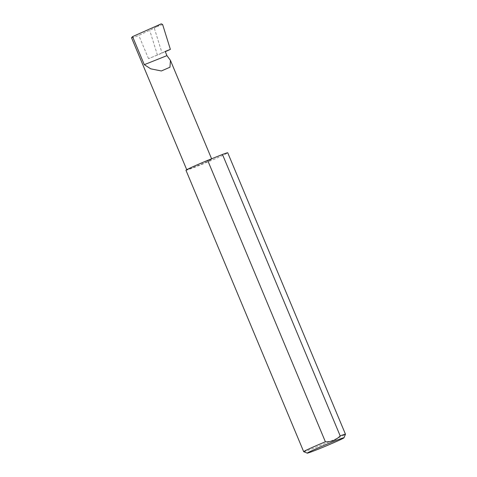 <?xml version="1.0" encoding="UTF-8"?>
<svg xmlns="http://www.w3.org/2000/svg" width="477" height="477" viewBox="0 0 477 477"><rect width="100%" height="100%" fill="white"/><g stroke="black" fill="none" stroke-linecap="round" stroke-linejoin="round"><path stroke-width="0.36" stroke-dasharray="2.38 1.79" d="M210.613 160.016A13.577 0.447 -22.7 0 1 196.625 166.127A13.577 0.447 -22.7 0 1 186.763 169.776A13.577 0.447 -22.7 0 1 187.962 169.061A13.577 0.447 -22.7 0 1 201.944 162.949A13.577 0.447 -22.7 0 1 211.812 159.3A13.577 0.447 -22.7 0 1 210.613 160.016M131.539 37.766L133.781 37.439L138.807 35.429L154.28 28.095L162.067 53.096L165.292 51.677M165.197 51.456A13.577 0.447 -22.7 0 1 148.52 58.653L162.067 53.096M303.7 451.695A22.64 0.751 157.3 0 0 320.472 445.446A22.64 0.751 157.3 0 0 343.458 435.4A22.64 0.751 157.3 0 0 345.455 434.231M185.958 170.253A22.64 0.751 157.3 0 0 202.415 164.166A22.64 0.751 157.3 0 0 225.734 153.976A22.64 0.751 157.3 0 0 227.738 152.783M157.428 55.099L149.784 30.54M154.28 28.095L161.232 23.85M162.633 24.548L156.587 26.795M148.52 58.653L138.807 35.429M211.597 158.793L211.812 159.3"/><path stroke-width="0.72" d="M165.292 51.677L170.372 49.387L165.197 51.456L166.944 55.63L170.45 60.418L169.961 67.221L161.369 70.966L150.744 68.831L144.298 64.675L166.944 55.63M170.372 49.387L162.633 24.548L161.232 23.85L132.558 36.616L144.298 64.675M132.558 36.616L131.539 37.766L186.734 169.705M342.236 438.81A19.927 0.662 -22.7 0 1 322.017 447.653A19.927 0.662 -22.7 0 1 307.254 453.15A19.927 0.662 -22.7 0 1 309.001 452.083A19.927 0.662 -22.7 0 1 329.816 442.996A19.927 0.662 -22.7 0 1 344 437.779A19.927 0.662 -22.7 0 1 342.236 438.81M344 437.779L345.455 434.231A22.64 0.751 157.3 0 0 345.461 434.201A22.64 0.751 157.3 0 0 340.184 435.877C336.178 440.038 331.241 442.012 325.386 441.785A22.64 0.751 157.3 0 0 305.685 450.479A22.64 0.751 157.3 0 0 303.682 451.677A22.64 0.751 157.3 0 0 303.7 451.695L307.254 453.15M325.386 441.785L207.662 160.367A22.64 0.751 157.3 0 0 187.962 169.061A22.64 0.751 157.3 0 0 185.958 170.253L303.682 451.677M345.461 434.201L227.738 152.783A22.64 0.751 157.3 0 0 222.467 154.453L340.184 435.877M207.662 160.367L222.467 154.453M170.45 60.418L211.597 158.793"/></g></svg>
